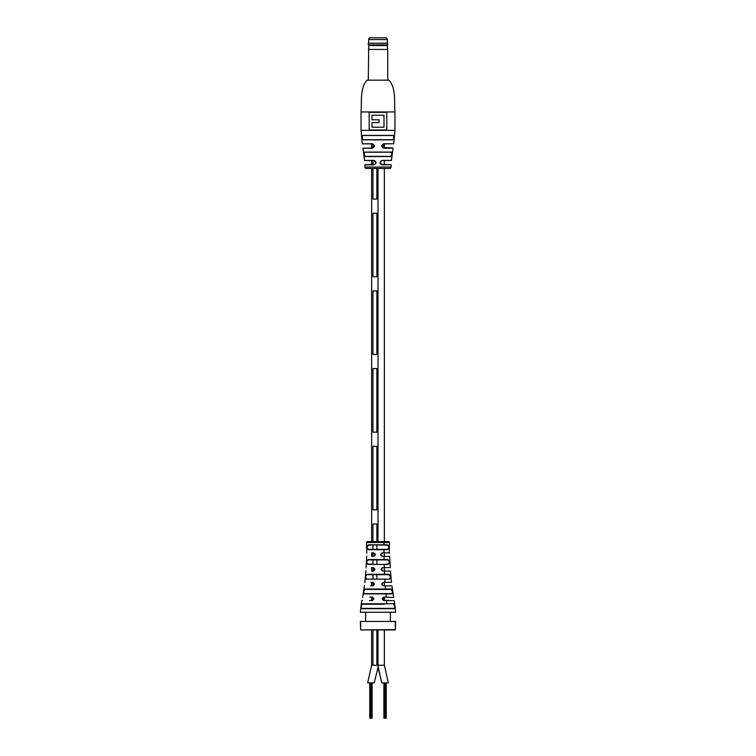 <?xml version="1.0" encoding="UTF-8"?>
<svg xmlns="http://www.w3.org/2000/svg" width="756" height="756" viewBox="0 0 756 756"><rect width="100%" height="100%" fill="white"/><g stroke="black" fill="none" stroke-linecap="round" stroke-linejoin="round"><path stroke-width="1.13" d="M388.329 682.885L384.36 665.233L388.329 682.885L381.799 682.885L377.82 665.233M374.192 682.885L367.671 682.885L371.64 665.233L376.857 665.233L376.857 629.918L376.857 665.233L384.36 665.233L371.64 665.233L371.64 629.918L360.697 629.918L360.347 621.441L395.653 621.441L395.303 629.918L360.697 629.918L395.303 629.568L395.303 621.441L360.697 621.441L360.697 629.918M386.25 682.885L386.25 718.2L384.785 718.2L384.785 682.885M384.785 718.2L383.878 718.2L383.878 682.885M385.352 718.2L385.352 682.885M384.435 718.2L384.435 682.885M385.683 718.2L385.683 682.885M372.132 682.885L372.132 718.2L370.657 718.2L370.657 682.885M370.657 718.2L369.75 718.2L369.75 682.885M371.224 718.2L371.224 682.885M370.317 718.2L370.317 682.885M371.565 718.2L371.565 682.885M372.973 199.102L372.973 168.456L372.973 199.102L376.857 199.102L376.857 168.456L376.857 199.102L372.973 199.102M372.973 164.704L372.973 160.537L372.973 164.704M372.973 147.921L372.973 143.99L372.973 147.921M371.64 600.321L371.64 597.051M371.574 585.56L371.64 582.318M371.64 570.799L371.64 567.595M371.64 556.038L371.64 552.853M371.64 541.636L371.64 168.456M365.016 164.704L371.64 164.704L371.64 160.537L364.562 160.414L373.899 160.414C376.781 161.907 376.781 163.391 373.899 164.855L364.874 164.855L375.382 164.137L376.025 162.625L373.946 160.537L364.704 160.537M371.64 148.044L371.64 143.876L362.256 143.753L372.226 143.753C375.089 145.284 375.089 146.768 372.217 148.204L362.927 148.204L372.273 148.044L374.362 145.955L372.273 143.876L362.398 143.876M372.973 665.233L372.973 629.918L372.973 665.233M378 665.233L378 629.918M378 541.636L378 168.456M376.857 276.79L376.857 213.23L372.973 213.23L372.973 276.79L372.973 213.23L376.857 213.23L376.857 276.79L372.973 276.79L376.857 276.79M376.857 354.479L376.857 290.918L372.973 290.918L372.973 354.479L372.973 290.918L376.857 290.918L376.857 354.479L372.973 354.479L376.857 354.479M376.857 432.167L376.857 368.607L372.973 368.607L372.973 432.167L372.973 368.607L376.857 368.607L376.857 432.167L372.973 432.167L376.857 432.167M376.857 509.856L376.857 446.295L372.973 446.295L372.973 509.856L372.973 446.295L376.857 446.295L376.857 509.856L372.973 509.856L376.857 509.856M376.857 578.85L376.857 574.683L376.857 578.85M376.857 564.089L376.857 559.922L376.857 564.089M376.857 549.338L376.857 545.17L376.857 549.338M376.857 541.636L376.857 523.984L372.973 523.984L372.973 541.636L372.973 523.984L376.857 523.984L376.857 541.636M372.973 585.531L372.973 582.772L372.973 585.531M372.973 578.85L372.973 574.683L372.973 578.85M372.973 570.799L372.973 567.586L372.973 570.799M372.973 564.089L372.973 559.922L372.973 564.089M372.973 556.038L372.973 552.853L372.973 556.038M372.973 549.338L372.973 545.17L372.973 549.338M361.047 111.954C361.926 101.569 359.752 88.159 367.057 80.174L388.943 80.174C396.248 88.159 394.074 101.569 394.953 111.954L394.953 130.382L361.047 130.382L361.047 111.954L394.953 111.954M391.438 160.414L382.12 160.537L380.665 161.132L380.759 164.203L382.167 164.855C379.285 163.391 379.285 161.916 382.167 160.414L391.438 160.414L393.073 148.204L383.859 148.204C380.977 146.777 380.977 145.294 383.85 143.753L393.744 143.753L394.953 130.382M364.411 152.088L391.589 152.088C392.222 153.61 392.005 155.093 390.937 156.53L365.063 156.53C363.995 155.093 363.778 153.619 364.411 152.088L364.534 152.211C363.92 153.638 364.137 155.027 365.195 156.369L390.805 156.369C391.863 155.027 392.08 153.638 391.466 152.211L364.534 152.211M362.663 135.409L393.337 135.409C394.254 136.93 394.084 138.414 392.827 139.86L363.173 139.86C361.916 138.424 361.746 136.94 362.663 135.409L362.795 135.541C361.888 136.978 362.058 138.367 363.305 139.709L392.695 139.709C393.952 138.357 394.112 136.968 393.205 135.541L362.795 135.541M389.652 168.456L366.348 168.456A1.408 1.408 0 0 1 364.931 167.057L391.069 167.057A1.408 1.408 0 0 1 389.652 168.456M386.826 130.023L386.826 112.37L369.174 112.37L369.174 130.023L386.826 130.023M364.486 155.925L365.063 156.53L371.64 156.369L365.195 156.369M363.173 139.86L392.827 139.86M384.36 135.541L393.205 135.541L384.36 135.541M384.36 156.369L390.805 156.369L384.36 156.369M384.36 152.211L391.466 152.211L384.36 152.211M393.744 143.753L383.802 143.876L382.413 147.505L392.931 148.044L384.36 148.044L384.36 143.876M380.759 164.203L390.984 164.704L382.167 164.855M371.999 127.197L371.999 122.604L379.011 122.604L379.011 119.788L371.999 119.788L371.999 115.195L384.001 115.195L384.001 127.197L371.999 127.197M375.382 164.137L373.899 164.855M382.167 160.414L380.665 161.132L380.041 162.644M383.859 148.204L382.413 147.505M373.653 147.514L372.217 148.204M387.724 43.205L368.276 43.205L368.276 44.859L387.724 44.859L387.62 43.101L368.276 43.205M387.724 44.859L387.252 45.568L368.748 45.568L368.276 80.174M387.252 45.568L387.724 49.452L368.276 49.452M387.355 43.101L387.355 39.567A1.767 1.767 0 0 0 385.588 37.8L370.412 37.8L385.588 37.8M387.355 39.567L368.644 39.567A1.767 1.767 0 0 1 370.412 37.8M368.644 39.567L368.644 43.101M389.245 553.222L389.482 542.515L388.593 541.636A0.879 0.879 -90 0 1 389.472 542.515L366.518 542.515A0.879 0.879 90 0 1 367.407 541.636L388.593 541.636L384.36 541.636L384.36 168.456M374.692 555.651L373.71 556.038C364.959 556.038 364.959 556.038 373.71 556.038L375.118 554.63L373.71 553.222C365.091 553.222 365.091 553.222 373.71 553.222L373.625 552.853C375.93 554.016 375.93 555.197 373.625 556.378L371.971 556.378M373.095 571.111L373.19 570.799C364.014 570.799 364.014 570.799 373.19 570.799L374.607 569.391L373.19 567.983C364.345 567.983 364.345 567.983 373.19 567.983L373.095 567.586C375.401 568.739 375.401 569.92 373.095 571.111L371.555 571.12M372.566 585.843L372.68 585.56C362.077 585.56 362.077 585.56 372.68 585.56L374.088 584.152L372.68 582.744C362.672 582.744 362.672 582.744 372.68 582.744L372.566 582.318C374.881 583.452 374.881 584.624 372.566 585.843L370.733 585.843M372.046 600.585L372.16 600.321C358.996 600.321 358.996 600.321 372.16 600.321L373.577 598.913L372.16 597.495C359.847 597.495 359.847 597.495 372.16 597.495L372.046 597.051C374.362 598.157 374.362 599.328 372.046 600.585L369.419 600.585M362.436 600.321L361.699 600.614L360.347 612.265L395.653 612.265L394.301 600.614L383.953 600.585C381.638 599.328 381.638 598.157 383.953 597.051L393.337 597.495M383.906 544.811L387.346 544.811C389.831 546.408 389.869 548.034 387.45 549.678L368.55 549.678C366.121 548.043 366.159 546.418 368.654 544.811L383.906 544.811L383.906 542.515M393.678 597.089L391.948 585.872L383.434 585.843C381.118 584.624 381.118 583.452 383.434 582.318L391.513 582.347L390.455 571.13L382.905 571.111C380.599 569.92 380.599 568.748 382.905 567.586L390.219 567.605L389.699 556.388L382.375 556.378C380.07 555.197 380.07 554.025 382.375 552.853L389.595 552.853M384.086 559.553L387.677 559.553C390.087 561.094 390.219 562.719 388.093 564.42L367.888 564.42C365.762 562.729 365.904 561.103 368.314 559.553L384.086 559.553L384.029 556.378M384.587 574.286L388.99 574.295C390.937 575.807 391.164 577.433 389.68 579.162L366.291 579.162C364.817 577.442 365.053 575.826 366.991 574.295L384.587 574.286L384.445 571.12M385.513 589.009L391.192 589.028C392.638 590.568 392.95 592.184 392.137 593.904L363.844 593.904C363.041 592.194 363.352 590.578 364.789 589.028L385.513 589.009L385.267 585.843M386.883 603.76L394.018 603.789C395.095 605.367 395.331 607.002 394.745 608.684L361.245 608.684C360.659 607.011 360.895 605.376 361.973 603.789L386.883 603.76L386.581 600.585M367.407 541.636L366.518 542.515L366.755 553.222M386.968 545.17L368.654 544.811C366.169 546.408 366.131 548.034 368.55 549.678L368.928 549.338M372.028 552.853L373.625 552.853M371.687 567.595L373.095 567.586M370.969 582.328L372.566 582.318M369.76 597.051L372.046 597.051M387.072 549.338L368.777 549.338C366.499 547.93 366.537 546.541 368.89 545.17L369.032 545.17M387.45 549.678L387.214 549.338C389.491 547.92 389.463 546.531 387.119 545.17L387.715 545.227M387.299 559.922L368.692 559.922M368.314 559.553L368.55 559.922C366.273 561.236 366.131 562.625 368.144 564.089L368.219 564.089M387.771 564.089L387.847 564.089C389.85 562.615 389.718 561.226 387.441 559.922L387.677 559.553M367.888 564.42L388.093 564.42M389.321 578.85L389.397 578.85C390.805 577.348 390.578 575.959 388.716 574.683L367.331 574.683M366.991 574.295L367.265 574.683C365.413 575.977 365.186 577.367 366.584 578.85L366.66 578.85M366.291 579.162L389.68 579.162M390.805 589.444L365.091 589.444C363.702 590.748 363.39 592.137 364.165 593.611L391.816 593.611C392.6 592.128 392.288 590.738 390.88 589.444L391.192 589.028M384.36 604.205L362.304 604.205C361.255 605.547 361.009 606.936 361.585 608.372L394.405 608.372C394.982 606.926 394.745 605.537 393.687 604.205L394.018 603.789M368.881 545.17L370.761 545.17M385.239 545.17L387.346 544.811M387.856 564.089L386.174 564.089M371.64 564.089L368.163 564.089M368.559 559.922L369.164 559.922M386.836 559.922L387.45 559.922M367.293 574.683L371.64 574.683M384.36 574.683L388.99 574.295M363.91 608.372L371.64 608.372M384.36 608.372L392.09 608.372M361.973 603.789L371.64 604.205M381.326 553.6L382.29 553.222C390.909 553.222 390.909 553.222 382.29 553.222C380.476 554.148 380.476 555.093 382.29 556.038C391.041 556.038 391.041 556.038 382.29 556.038L382.375 556.378M382.905 567.586L382.81 567.983C391.665 567.983 391.665 567.983 382.81 567.983L381.893 568.314L381.837 570.421L382.81 570.799C391.986 570.799 391.986 570.799 382.81 570.799L382.905 571.111M383.434 582.318L383.32 582.744C393.328 582.744 393.328 582.744 383.32 582.744C381.506 583.632 381.506 584.568 383.32 585.56C393.923 585.56 393.923 585.56 383.32 585.56L383.434 585.843M383.953 597.051L383.84 597.495C396.163 597.495 396.163 597.495 383.84 597.495L382.857 597.892L383.84 600.321C397.004 600.321 397.004 600.321 383.84 600.321L383.953 600.585M388.433 600.321L385.069 600.321M384.36 600.321L384.36 597.495L384.984 597.495M390.361 621.092L390.361 612.265M365.639 621.092L365.639 612.265M384.36 665.233L384.36 629.918L395.303 629.918M383.972 552.853L383.944 549.678M384.313 567.595L384.209 564.42M385.031 582.328L384.832 579.153M386.24 597.051L385.938 593.876M374.201 682.885L378 667.51L381.799 682.885M384.36 585.843L384.36 582.744M384.36 571.12L384.36 567.983M384.36 556.378L384.36 553.222M384.36 164.704L384.36 160.537M391.126 164.855L391.069 167.057M361.047 130.382L362.256 143.753M364.931 167.057L364.874 164.855M364.562 160.414L362.927 148.204M375.411 161.141L376.025 162.634M374.343 146.201L373.71 147.467M387.724 49.452L387.724 80.174M368.748 45.568L368.276 44.859M366.66 556.038L366.14 567.983M365.904 570.799L364.846 582.744M364.401 585.56L362.663 597.495M382.29 556.038L381.336 555.669M382.81 567.983L381.893 568.314M382.81 570.799L381.393 569.372M382.319 585.144L381.912 584.114M383.84 597.495L383.065 597.731M382.857 597.892L382.517 598.421M382.791 599.867L382.423 598.856M374.088 584.114L373.691 585.144M373.19 570.799L374.607 569.372M373.19 567.983L374.05 568.266M373.71 553.222L374.607 553.543"/></g></svg>
